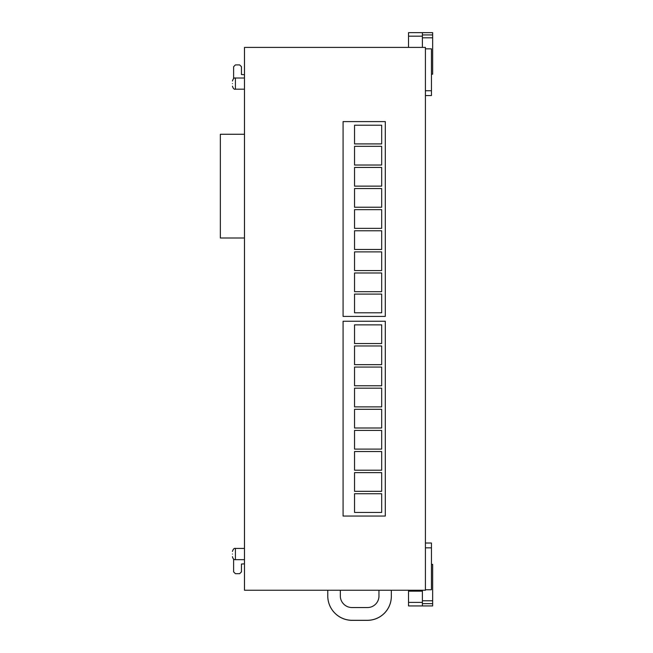 <?xml version="1.0" encoding="UTF-8"?>
<svg xmlns="http://www.w3.org/2000/svg" width="653" height="653" viewBox="0 0 653 653"><rect width="100%" height="100%" fill="white"/><g stroke="black" fill="none" stroke-linecap="round" stroke-linejoin="round"><path stroke-width="0.98" d="M232.411 554.046C232.411 557.148 232.411 557.148 232.411 554.046C232.411 557.148 232.411 557.148 232.411 554.046C232.411 550.952 232.411 550.952 232.411 554.046C232.411 550.952 232.411 550.952 232.411 554.046M232.411 83.6C232.411 86.653 232.411 86.653 232.411 83.6C232.411 86.653 232.411 86.653 232.411 83.6C232.411 80.548 232.411 80.548 232.411 83.6C232.411 80.548 232.411 80.548 232.411 83.6M422.401 37.801L432.653 37.801L432.653 32.65L422.401 32.65L422.401 36.176L408.525 36.176L408.525 32.65L422.401 32.65M431.445 564.388L432.653 564.388L432.653 603.65L422.401 603.65M244.475 590.239L244.475 47.416L425.413 47.416L425.413 590.239L244.475 590.239M244.475 74.711L241.455 74.556L241.455 66.712L239.651 64.9L235.423 64.9L233.619 66.712L233.619 78.613M391.335 596.548L391.335 596.605A23.998 23.998 180 0 1 367.655 620.35L351.714 620.35A24.398 24.398 180 0 1 327.773 596.605L327.773 596.548A24.398 24.398 -0 0 0 351.714 620.301L367.655 620.301A23.998 23.998 -0 0 0 391.335 596.548L391.335 590.239M244.475 238.002L220.347 238.002L220.347 134.265L244.475 134.265M244.475 563.865L241.455 564.021L241.455 571.865L239.651 573.677L235.423 573.677L233.619 571.865L233.619 559.074M408.525 47.416L408.525 36.176M422.401 47.416L422.401 36.176M343.086 321.235L343.086 516.05L385.303 516.05L385.303 321.235L343.086 321.235M343.086 121.597L343.086 316.411L385.303 316.411L385.303 121.597L343.086 121.597M340.335 590.239L340.335 596.548A11.721 11.721 180 0 0 351.714 607.559L367.655 607.559A11.534 11.534 180 0 0 378.952 596.548L378.952 590.239M327.773 590.239L327.773 596.548M422.401 590.239L422.401 605.927L432.653 605.927L432.653 603.65M431.445 74.189L432.653 74.189L432.653 37.801M432.653 600.776L422.401 600.776M431.445 95.558L425.413 95.558L431.445 95.558L431.445 48.844L425.413 48.844M425.413 543.018L431.445 543.018L425.413 543.018M425.413 589.732L431.445 589.732L431.445 543.018M354.546 512.434L381.687 512.434L381.687 493.733L354.546 493.733L354.546 512.434M354.546 470.217L381.687 470.217L381.687 451.517L354.546 451.517L354.546 470.217M354.546 427.993L381.687 427.993L381.687 409.3L354.546 409.3L354.546 427.993M354.546 385.776L381.687 385.776L381.687 367.076L354.546 367.076L354.546 385.776M354.546 343.551L381.687 343.551L381.687 324.859L354.546 324.859L354.546 343.551M354.546 364.668L381.687 364.668L381.687 345.968L354.546 345.968L354.546 364.668M354.546 406.884L381.687 406.884L381.687 388.184L354.546 388.184L354.546 406.884M354.546 449.101L381.687 449.101L381.687 430.409L354.546 430.409L354.546 449.101M354.546 491.325L381.687 491.325L381.687 472.625L354.546 472.625L354.546 491.325M354.546 312.795L381.687 312.795L381.687 294.095L354.546 294.095L354.546 312.795M354.546 270.571L381.687 270.571L381.687 251.878L354.546 251.878L354.546 270.571M354.546 228.354L381.687 228.354L381.687 209.654L354.546 209.654L354.546 228.354M354.546 186.138L381.687 186.138L381.687 167.437L354.546 167.437L354.546 186.138M354.546 143.913L381.687 143.913L381.687 125.221L354.546 125.221L354.546 143.913M354.546 165.021L381.687 165.021L381.687 146.329L354.546 146.329L354.546 165.021M354.546 207.246L381.687 207.246L381.687 188.546L354.546 188.546L354.546 207.246M354.546 249.462L381.687 249.462L381.687 230.77L354.546 230.77L354.546 249.462M354.546 291.687L381.687 291.687L381.687 272.987L354.546 272.987L354.546 291.687M422.401 34.927L432.653 34.927M422.401 602.401L408.525 602.401L408.525 591.169L422.401 591.169M408.525 602.401L408.525 605.927L422.401 605.927M244.475 548.422L235.423 548.422L235.423 559.67C233.962 559.833 232.958 558.829 232.411 556.658M244.475 78.009L235.423 78.009L235.423 89.192C234.239 89.608 233.235 88.604 232.411 86.172M431.445 90.734L425.413 90.734M425.413 547.843L431.445 547.843M235.423 559.67L244.475 559.67M235.423 89.192L244.475 89.192M235.423 548.422C234.239 548.006 233.235 549.01 232.411 551.442M235.423 78.009C234.239 77.593 233.235 78.597 232.411 81.029"/></g></svg>
